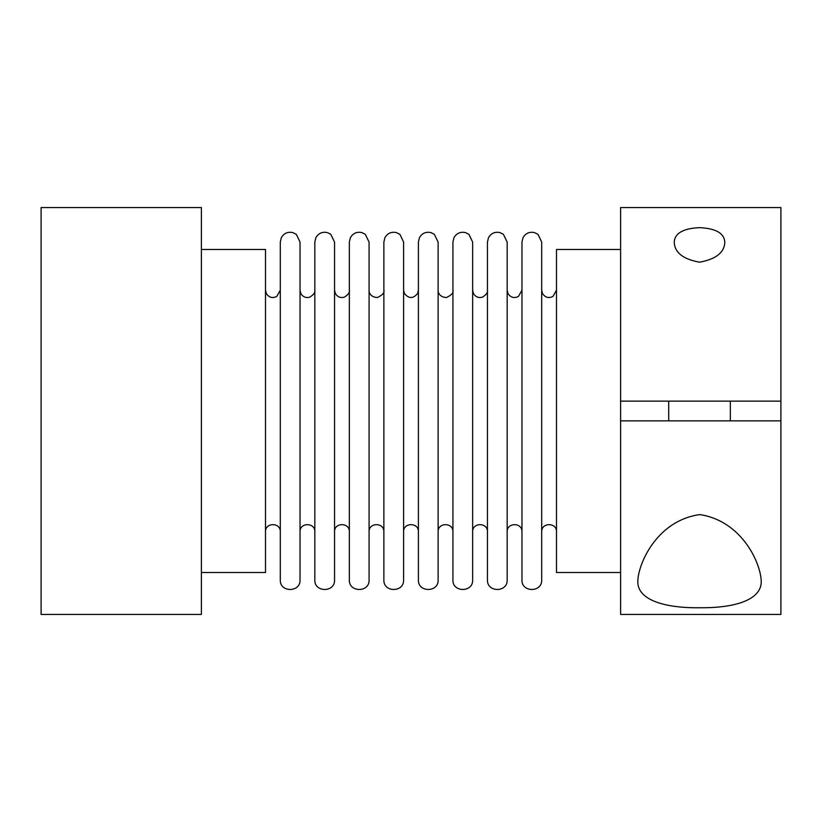 <?xml version="1.0" encoding="UTF-8"?>
<svg xmlns="http://www.w3.org/2000/svg" width="822" height="822" viewBox="0 0 822 822"><rect width="100%" height="100%" fill="white"/><g stroke="black" fill="none" stroke-linecap="round" stroke-linejoin="round"><path stroke-width="1.23" d="M201.39 614.445L201.39 207.555L41.1 207.555L41.1 614.445L201.39 614.445M201.39 572.523L265.506 572.523L265.506 249.477L201.39 249.477M265.506 531.834C265.044 522.289 280.764 522.289 280.302 531.834M620.61 401.136L620.61 207.555L780.9 207.555L780.9 401.136L620.61 401.136L620.61 614.445L780.9 614.445L780.9 420.864L620.61 420.864M780.9 401.136L780.9 420.864M730.347 420.864L730.347 401.136M620.61 572.523L556.494 572.523L556.494 249.477L620.61 249.477M541.698 531.834C541.236 522.289 556.956 522.289 556.494 531.834M541.698 579.921L541.698 242.079L538.04 234.414L534.485 232.575C529.43 231.547 525.607 233.253 522.998 237.692L521.97 242.079L521.97 579.921C521.364 592.641 542.304 592.641 541.698 579.921M699.522 227.653C715.798 228.393 724.223 233.212 724.798 242.12C724.429 252.498 716.013 259.187 699.563 262.177C683.041 259.207 674.605 252.518 674.246 242.12C674.79 233.232 683.216 228.403 699.522 227.653M507.174 531.834C506.712 522.289 522.432 522.289 521.97 531.834M507.174 579.921L507.174 242.079L503.393 234.311L499.961 232.575C494.906 231.547 491.083 233.253 488.474 237.692L487.446 242.079L487.446 579.921C486.84 592.641 507.78 592.641 507.174 579.921M472.65 531.834C472.188 522.289 487.908 522.289 487.446 531.834M472.65 579.921L472.65 242.079L468.869 234.311L465.437 232.575C460.382 231.547 456.559 233.253 453.95 237.692L452.922 242.079L452.922 579.921C452.316 592.641 473.256 592.641 472.65 579.921M452.922 531.834C453.384 522.289 437.664 522.289 438.126 531.834L438.126 290.166C437.612 290.844 438.866 297.513 446.593 297.482C451.638 295.016 453.744 292.581 452.922 290.166M438.126 579.921L438.126 242.079L434.345 234.311L430.913 232.575C425.858 231.547 422.035 233.253 419.425 237.692L418.398 242.079L418.398 579.921C417.792 592.641 438.732 592.641 438.126 579.921L438.126 531.834M418.398 531.834C418.86 522.289 403.14 522.289 403.602 531.834L403.602 290.166L404.373 293.444C408.822 298.869 413.25 298.848 417.658 293.392L418.398 290.166M403.602 579.921L403.602 242.079L399.944 234.414L396.389 232.575C391.334 231.547 387.511 233.253 384.902 237.692L383.874 242.079L383.874 579.921C383.268 592.641 404.208 592.641 403.602 579.921M369.078 531.834C368.616 522.289 384.336 522.289 383.874 531.834M369.078 579.921L369.078 242.079L365.297 234.311L361.865 232.575C356.81 231.547 352.987 233.253 350.378 237.692L349.35 242.079L349.35 579.921C348.744 592.641 369.684 592.641 369.078 579.921M334.554 531.834C334.092 522.289 349.812 522.289 349.35 531.834M334.554 579.921L334.554 242.079L330.773 234.311L327.341 232.575C322.286 231.547 318.463 233.253 315.853 237.692L314.826 242.079L314.826 579.921C314.22 592.641 335.16 592.641 334.554 579.921M300.03 531.834C299.568 522.289 315.288 522.289 314.826 531.834M300.03 579.921L300.03 242.079L296.372 234.414L292.817 232.575C287.762 231.547 283.939 233.253 281.33 237.692L280.302 242.079L280.302 579.921C279.696 592.641 300.636 592.641 300.03 579.921M637.872 579.88C635.94 599.885 664.423 608.311 700.621 607.746C735.926 608.013 762.96 599.443 761.172 579.88C759.703 560.368 740.334 520.634 699.83 514.613C658.843 520.1 639.321 560.46 637.872 579.88M280.302 290.166L276.798 296.454C272.411 298.53 268.907 297.523 266.277 293.444L265.506 290.166M668.697 420.864L668.697 401.136M556.494 290.166L552.99 296.454C548.603 298.53 545.099 297.523 542.469 293.444L541.698 290.166M521.97 290.166L518.466 296.454C514.079 298.53 510.575 297.523 507.945 293.444L507.174 290.166M487.446 290.166C488.021 292.385 486.326 294.728 482.36 297.194C478.455 298.16 475.476 296.906 473.421 293.444L472.65 290.166M383.874 290.166C384.727 292.591 382.579 295.036 377.432 297.502C369.808 297.43 368.585 290.885 369.078 290.166M349.35 290.166C349.925 292.385 348.23 294.728 344.264 297.194C340.359 298.16 337.38 296.906 335.325 293.444L334.554 290.166M314.826 290.166C315.401 292.385 313.706 294.728 309.74 297.194C305.835 298.16 302.856 296.906 300.801 293.444L300.03 290.166"/></g></svg>
